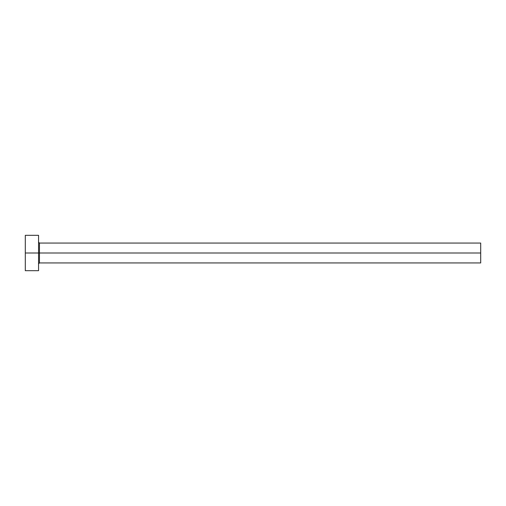 <?xml version="1.0" encoding="UTF-8"?>
<svg xmlns="http://www.w3.org/2000/svg" width="506" height="506" viewBox="0 0 506 506"><rect width="100%" height="100%" fill="white"/><g stroke="black" fill="none" stroke-linecap="round" stroke-linejoin="round"><path stroke-width="0.38" stroke-dasharray="2.53 1.9" d="M38.564 253L38.564 270.685L38.564 253L25.3 253L38.564 253L38.564 235.315L38.564 253M39.449 253L39.449 243.051L39.449 253L480.7 253L480.7 262.949L480.7 253L39.449 253L39.449 262.949L39.449 253M25.3 270.685L25.3 235.315L25.3 270.685M480.7 243.051L480.7 253L480.7 243.051"/><path stroke-width="0.76" d="M25.3 270.685L25.3 235.315L25.3 253L480.7 253L480.7 262.949L480.7 253L39.449 253L39.449 243.051L39.449 253L25.3 253L25.3 270.685L38.564 270.685L38.564 235.315L38.564 270.685M38.564 263.835L39.449 262.949L39.449 253L39.449 262.949L480.7 262.949M480.7 253L480.7 243.051L480.7 253M480.7 243.051L39.449 243.051L38.564 242.165M25.3 235.315L38.564 235.315"/></g></svg>
